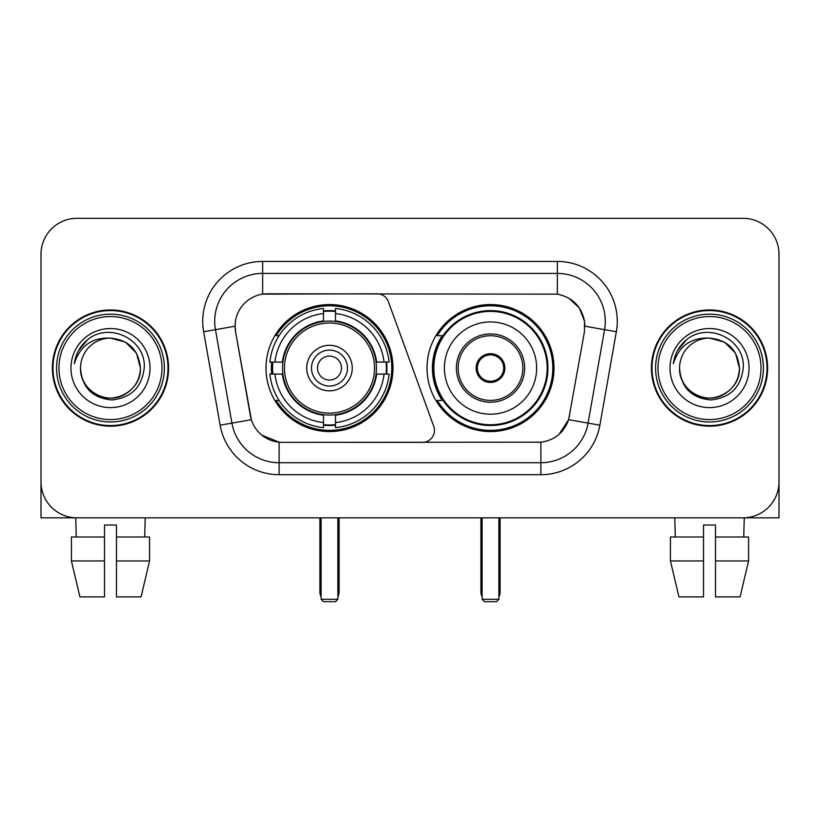 <?xml version="1.0" encoding="UTF-8"?>
<svg xmlns="http://www.w3.org/2000/svg" width="820" height="820" viewBox="0 0 820 820"><rect width="100%" height="100%" fill="white"/><g stroke="black" fill="none" stroke-linecap="round" stroke-linejoin="round"><path stroke-width="1.23" d="M262.636 261.436L262.636 294.144L377.128 293.785A11.982 11.982 0 0 1 388.383 301.668L433.729 426.267A11.982 11.982 0 0 1 422.474 442.349L282.223 442.349A32.349 32.349 0 0 1 250.366 415.617L235.576 331.752L251.361 419.686L231.927 423.11L215.445 329.671A47.919 47.919 0 0 1 262.636 273.419L557.364 273.419A47.919 47.919 0 0 1 604.555 329.671L588.073 423.11A47.919 47.919 0 0 1 540.882 462.716L279.118 462.716A47.919 47.919 0 0 1 231.927 423.11L220.129 425.19L203.647 331.741A59.901 59.901 0 0 1 262.636 261.436L557.364 261.436L557.364 294.144C572.37 297.27 581.431 306.342 584.557 321.348L584.424 331.752L568.639 419.686C563.914 432.714 554.658 440.217 540.882 442.195L282.223 442.349M265.998 368.067A63.499 63.499 0 0 0 329.486 431.566A63.499 63.499 0 0 0 392.985 368.067A63.499 63.499 0 0 0 329.486 304.568A63.499 63.499 0 0 0 265.998 368.067M557.364 294.144L267.433 293.785A32.349 32.349 0 0 0 235.576 331.752L235.084 326.206L215.445 329.671A47.919 47.919 0 0 1 214.717 321.348M271.697 374.063A58.107 58.107 0 0 1 271.697 362.081M442.236 400.416A58.107 58.107 0 0 1 442.236 335.718M554.002 368.067A63.499 63.499 0 0 1 490.514 431.566A63.499 63.499 0 0 1 427.015 368.067A63.499 63.499 0 0 1 490.514 304.568A63.499 63.499 0 0 1 554.002 368.067M52.377 368.067A58.107 58.107 0 0 0 110.485 426.174A58.107 58.107 0 0 0 168.592 368.067A58.107 58.107 0 0 0 110.485 309.96A58.107 58.107 0 0 0 52.377 368.067M651.408 368.067A58.107 58.107 0 0 0 709.515 426.174A58.107 58.107 0 0 0 767.622 368.067A58.107 58.107 0 0 0 709.515 309.96A58.107 58.107 0 0 0 651.408 368.067M235.084 326.135L235.442 321.348M557.364 261.436A59.901 59.901 0 0 1 616.353 331.741L599.871 425.19A59.901 59.901 0 0 1 540.882 474.698L279.118 474.698L279.118 442.195L261.846 435.133M568.752 298.131L579.32 307.961L584.557 321.348L584.916 326.206L616.353 331.741M540.882 474.698L540.882 442.195L537.776 442.349M604.555 329.671L588.073 423.11L568.639 419.686L558.984 434.436M569.633 415.617L569.439 416.632M250.561 416.632L250.366 415.617M779 254.251A35.937 35.937 0 0 0 743.063 218.315L76.936 218.315A35.937 35.937 0 0 0 41 254.251L41 481.883A35.937 35.937 0 0 0 76.936 517.82L743.063 517.82A35.937 35.937 0 0 0 779 481.883L779 254.251L779 517.82L640.03 517.82M41 254.251L41 517.82L179.97 517.82M743.063 218.315L76.936 218.315M76.936 517.82L743.063 517.82M71.412 536.997L71.412 560.952L79.919 596.899L71.412 560.952L71.412 536.997L104.499 536.997L104.499 525.015L116.481 525.015L116.481 536.997L149.568 536.997L149.568 560.952L141.05 596.899L149.568 560.952L116.481 560.952L116.481 536.997M145.232 517.82L144.709 536.997M104.499 536.997L104.499 596.899L79.919 596.899M71.412 560.952L104.499 560.952M141.05 596.899L116.481 596.899L116.481 560.952M75.748 517.82L76.26 536.997M162.001 368.067A51.516 51.516 0 0 0 110.485 316.551A51.516 51.516 0 0 0 58.968 368.067A51.516 51.516 0 0 0 110.485 419.584A51.516 51.516 0 0 0 162.001 368.067M164.4 368.067A53.915 53.915 0 0 0 110.485 314.152A53.915 53.915 0 0 0 56.57 368.067A53.915 53.915 0 0 0 110.485 421.982A53.915 53.915 0 0 0 164.4 368.067M167.998 368.067A57.502 57.502 0 0 0 110.485 310.565A57.502 57.502 0 0 0 52.982 368.067A57.502 57.502 0 0 0 110.485 425.57A57.502 57.502 0 0 0 167.998 368.067M140.435 368.067C138.662 349.873 128.678 339.89 110.485 338.117L125.46 342.124L136.427 353.092L140.435 368.067L136.427 353.092L125.46 342.124L110.485 338.117L125.46 342.124L136.427 353.092L140.435 368.067L136.427 353.092L125.46 342.124L110.485 338.117L125.46 342.124L136.427 353.092L140.435 368.067C141.46 390.217 114.175 405.961 95.51 394.01C85.936 388.014 80.944 379.363 80.534 368.067C81.969 387.604 92.455 398.223 112.002 399.934C131.19 397.864 141.932 387.245 144.217 368.067C146.442 339.541 109.06 321.409 87.525 339.777C80.011 346.06 75.604 354.035 74.312 363.711C79.96 345.876 92.024 337.338 110.485 338.117L125.46 342.124L136.427 353.092L140.435 368.067C141.46 390.217 114.175 405.961 95.51 394.01C85.936 388.014 80.944 379.363 80.534 368.067C79.519 390.217 106.795 405.961 125.46 394.01C135.044 388.014 140.035 379.363 140.435 368.067C140.035 379.363 135.044 388.014 125.46 394.01C106.795 405.961 79.519 390.217 80.534 368.067C80.944 379.363 85.936 388.014 95.51 394.01C114.175 405.961 141.46 390.217 140.435 368.067C141.46 390.217 114.175 405.961 95.51 394.01C85.936 388.014 80.944 379.363 80.534 368.067C80.944 379.363 85.936 388.014 95.51 394.01C114.175 405.961 141.46 390.217 140.435 368.067C140.035 379.363 135.044 388.014 125.46 394.01C106.795 405.961 79.519 390.217 80.534 368.067C79.519 390.217 106.795 405.961 125.46 394.01C135.044 388.014 140.035 379.363 140.435 368.067C140.035 379.363 135.044 388.014 125.46 394.01C106.795 405.961 79.519 390.217 80.534 368.067C80.944 379.363 85.936 388.014 95.51 394.01C114.175 405.961 141.46 390.217 140.435 368.067C140.035 379.363 135.044 388.014 125.46 394.01C106.795 405.961 79.519 390.217 80.534 368.067C80.944 379.363 85.936 388.014 95.51 394.01C114.175 405.961 141.46 390.217 140.435 368.067C141.46 390.217 114.175 405.961 95.51 394.01C85.936 388.014 80.944 379.363 80.534 368.067A29.95 29.95 0 0 1 110.485 338.117L125.46 342.124L136.427 353.092L140.435 368.067C141.635 391.314 111.745 406.761 93.5 392.739M70.95 368.067A39.534 39.534 0 0 0 110.485 407.601A39.534 39.534 0 0 0 150.019 368.067A39.534 39.534 0 0 0 110.485 328.533A39.534 39.534 0 0 0 70.95 368.067M87.514 339.787L78.679 350.294M78.136 351.308L78.925 349.863L78.136 351.308M376.072 374.063A46.965 46.965 0 0 0 335.482 321.491L335.482 320.917L335.482 321.491A46.965 46.965 0 0 0 282.91 374.063A46.965 46.965 0 0 0 376.072 374.063L376.636 374.063L376.072 374.063A46.965 46.965 0 0 1 335.482 414.643L335.482 422.607A54.868 54.868 0 0 0 384.037 374.063L389.09 374.063A59.901 59.901 0 0 1 335.482 427.671L335.482 422.607M272.896 374.063A56.908 56.908 0 0 1 272.896 362.081M335.482 311.477A56.908 56.908 0 0 0 323.5 311.477M386.087 362.081A56.908 56.908 0 0 1 386.087 374.063M384.037 362.081L389.09 362.081A59.901 59.901 0 0 0 335.482 308.463L335.482 320.917A47.529 47.529 0 0 1 376.636 362.081L384.037 362.081A54.868 54.868 0 0 0 335.482 313.527M274.946 374.063L269.893 374.063A59.901 59.901 0 0 0 323.5 427.671L323.5 415.217A47.529 47.529 0 0 1 282.346 374.063L274.946 374.063A54.868 54.868 0 0 0 323.5 422.607M384.037 374.063L376.636 374.063A47.529 47.529 0 0 1 335.482 415.217L335.482 414.643M376.072 362.081L376.636 362.081L376.072 362.081M282.91 374.063L282.346 374.063L282.91 374.063A46.965 46.965 0 0 0 323.5 414.643M335.482 424.657A56.908 56.908 0 0 1 323.5 424.657M323.5 313.527L323.5 308.463A59.901 59.901 0 0 0 269.893 362.081L282.346 362.081A47.529 47.529 0 0 1 323.5 320.917L323.5 313.527A54.868 54.868 0 0 0 274.946 362.081M323.5 321.491L323.5 320.917L323.5 321.491M374.535 368.067A45.049 45.049 0 0 1 329.486 413.116A45.049 45.049 0 0 1 284.448 368.067A45.049 45.049 0 0 1 329.486 323.018A45.049 45.049 0 0 1 374.535 368.067M352.252 368.067A22.765 22.765 0 0 0 329.486 345.302A22.765 22.765 0 0 0 306.731 368.067A22.765 22.765 0 0 0 329.486 390.832A22.765 22.765 0 0 0 352.252 368.067M347.465 368.067A17.968 17.968 0 0 0 329.486 350.099A17.968 17.968 0 0 0 311.518 368.067A17.968 17.968 0 0 0 329.486 386.035A17.968 17.968 0 0 0 347.465 368.067M341.468 368.067A11.982 11.982 0 0 1 329.486 380.049A11.982 11.982 0 0 1 317.514 368.067A11.982 11.982 0 0 1 329.486 356.085A11.982 11.982 0 0 1 341.468 368.067A11.982 11.982 0 0 1 329.486 380.049A11.982 11.982 0 0 1 317.514 368.067A11.982 11.982 0 0 1 329.486 356.085A11.982 11.982 0 0 1 341.468 368.067M279.077 335.718L276.248 335.718A62.299 62.299 0 0 1 391.786 368.067A62.299 62.299 0 0 1 276.248 400.416L279.077 400.416M321.102 517.82L321.102 599.297L337.881 599.297L337.881 517.82M321.102 599.297L323.5 601.685L335.482 601.685L337.881 599.297M444.389 368.067A46.125 46.125 0 0 1 490.514 321.942A46.125 46.125 0 0 1 536.639 368.067A46.125 46.125 0 0 1 490.514 414.192A46.125 46.125 0 0 1 444.389 368.067A46.125 46.125 0 0 0 490.514 414.192A46.125 46.125 0 0 0 536.639 368.067M458.165 368.067A32.349 32.349 0 0 0 490.514 400.416A32.349 32.349 0 0 0 522.852 368.067A32.349 32.349 0 0 0 490.514 335.718A32.349 32.349 0 0 0 458.165 368.067M442.964 335.718A57.502 57.502 0 0 0 442.964 400.416M547.176 368.067A56.672 56.672 0 0 0 490.514 311.405A56.672 56.672 0 0 0 433.841 368.067A56.672 56.672 0 0 0 490.514 424.739A56.672 56.672 0 0 0 547.176 368.067M476.133 368.067A14.381 14.381 0 0 0 490.514 382.448A14.381 14.381 0 0 0 504.884 368.067A14.381 14.381 0 0 0 490.514 353.686A14.381 14.381 0 0 0 476.133 368.067M552.803 368.067A62.299 62.299 0 0 1 437.265 400.416L443.036 400.416A57.441 57.441 0 0 0 528.51 411.138A57.441 57.441 0 0 0 528.51 324.997A57.441 57.441 0 0 0 443.036 335.718L437.265 335.718A62.299 62.299 0 0 1 552.803 368.067M476.584 364.469L477.076 364.469A13.899 13.899 0 0 1 503.941 364.469L503.193 364.469A13.181 13.181 0 0 1 490.514 381.249A13.181 13.181 0 0 1 477.834 364.469A13.181 13.181 0 0 1 503.193 364.469L504.433 364.469M477.076 364.469L477.834 364.469L477.076 364.469M504.433 371.665L503.941 371.665A13.899 13.899 0 0 1 477.076 371.665L476.584 371.665M503.941 371.665L503.193 371.665L503.941 371.665M482.119 517.82L482.119 599.297L498.898 599.297L498.898 517.82M482.119 599.297L484.517 601.685L496.5 601.685L498.898 599.297M670.432 536.997L670.432 560.952L678.95 596.899L670.432 560.952L670.432 536.997L703.519 536.997L703.519 525.015L715.501 525.015L715.501 536.997L748.588 536.997L748.588 560.952L740.081 596.899L748.588 560.952L715.501 560.952L715.501 536.997M744.252 517.82L743.74 536.997M703.519 536.997L703.519 596.899L678.95 596.899M670.432 560.952L703.519 560.952M740.081 596.899L715.501 596.899L715.501 560.952M674.768 517.82L675.29 536.997M761.032 368.067A51.516 51.516 0 0 0 709.515 316.551A51.516 51.516 0 0 0 657.999 368.067A51.516 51.516 0 0 0 709.515 419.584A51.516 51.516 0 0 0 761.032 368.067M763.43 368.067A53.915 53.915 0 0 0 709.515 314.152A53.915 53.915 0 0 0 655.6 368.067A53.915 53.915 0 0 0 709.515 421.982A53.915 53.915 0 0 0 763.43 368.067M767.018 368.067A57.502 57.502 0 0 0 709.515 310.565A57.502 57.502 0 0 0 652.002 368.067A57.502 57.502 0 0 0 709.515 425.57A57.502 57.502 0 0 0 767.018 368.067M679.565 368.067A29.95 29.95 0 0 1 709.515 338.117C727.699 339.89 737.682 349.873 739.466 368.067L735.448 353.092L724.49 342.124L709.515 338.117L724.49 342.124L735.448 353.092L739.466 368.067L735.448 353.092L724.49 342.124L709.515 338.117L724.49 342.124L735.448 353.092L739.466 368.067L735.448 353.092L724.49 342.124L709.515 338.117L724.49 342.124L735.448 353.092L739.466 368.067L735.448 353.092L724.49 342.124L709.515 338.117L724.49 342.124L735.448 353.092L739.466 368.067C740.48 390.217 713.205 405.961 694.54 394.01C684.956 388.014 679.964 379.363 679.565 368.067C681 387.604 691.485 398.223 711.032 399.934C730.22 397.864 740.952 387.245 743.248 368.067C745.472 339.541 708.091 321.409 686.545 339.777C679.032 346.06 674.634 354.035 673.343 363.711C678.991 345.876 691.045 337.338 709.515 338.117L724.49 342.124L735.448 353.092L739.466 368.067C740.48 390.217 713.205 405.961 694.54 394.01C684.956 388.014 679.964 379.363 679.565 368.067C678.54 390.217 705.825 405.961 724.49 394.01C734.064 388.014 739.056 379.363 739.466 368.067C739.056 379.363 734.064 388.014 724.49 394.01C705.825 405.961 678.54 390.217 679.565 368.067C679.964 379.363 684.956 388.014 694.54 394.01C713.205 405.961 740.48 390.217 739.466 368.067C740.48 390.217 713.205 405.961 694.54 394.01C684.956 388.014 679.964 379.363 679.565 368.067C679.964 379.363 684.956 388.014 694.54 394.01C713.205 405.961 740.48 390.217 739.466 368.067C739.056 379.363 734.064 388.014 724.49 394.01C705.825 405.961 678.54 390.217 679.565 368.067C678.54 390.217 705.825 405.961 724.49 394.01C734.064 388.014 739.056 379.363 739.466 368.067C740.48 390.217 713.205 405.961 694.54 394.01C684.956 388.014 679.964 379.363 679.565 368.067C678.54 390.217 705.825 405.961 724.49 394.01C734.064 388.014 739.056 379.363 739.466 368.067C740.48 390.217 713.205 405.961 694.54 394.01C684.956 388.014 679.964 379.363 679.565 368.067C679.964 379.363 684.956 388.014 694.54 394.01C713.205 405.961 740.48 390.217 739.466 368.067C740.665 391.314 710.766 406.761 692.531 392.739M669.981 368.067A39.534 39.534 0 0 0 709.515 407.601A39.534 39.534 0 0 0 749.049 368.067A39.534 39.534 0 0 0 709.515 328.533A39.534 39.534 0 0 0 669.981 368.067M686.535 339.787L677.709 350.294M677.156 351.308L677.955 349.863L677.156 351.308M279.118 474.698A59.901 59.901 0 0 1 220.129 425.19M203.647 331.741L215.445 329.671M588.073 423.11L599.871 425.19M319.902 517.82L319.902 592.101L321.102 592.101M329.486 380.049A11.982 11.982 0 0 1 317.514 368.067A11.982 11.982 0 0 1 329.486 356.085M337.881 592.101L339.08 592.101L339.08 517.82M323.5 425.201A57.441 57.441 0 0 0 335.482 425.201M386.62 374.063A57.441 57.441 0 0 0 386.62 362.081M335.482 310.934A57.441 57.441 0 0 0 323.5 310.934M524.656 368.067A34.143 34.143 0 0 0 490.514 333.924A34.143 34.143 0 0 0 456.361 368.067A34.143 34.143 0 0 0 490.514 402.21A34.143 34.143 0 0 0 524.656 368.067M480.92 517.82L480.92 592.101L482.119 592.101M498.898 592.101L500.097 592.101L500.097 517.82M319.902 592.101A9.584 9.584 0 0 0 321.102 596.745M337.881 596.745A9.584 9.584 0 0 0 339.08 592.101M480.92 592.101A9.584 9.584 0 0 0 482.119 596.745M498.898 596.745A9.584 9.584 0 0 0 500.097 592.101"/></g></svg>
